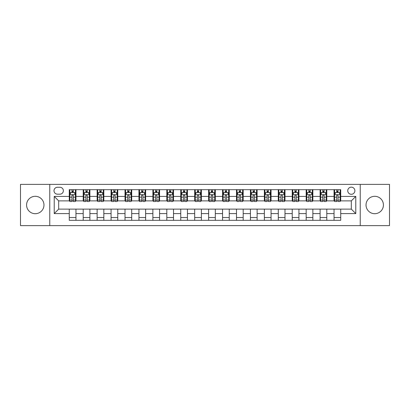 <?xml version="1.0" encoding="UTF-8"?>
<svg xmlns="http://www.w3.org/2000/svg" width="410" height="410" viewBox="0 0 410 410"><rect width="100%" height="100%" fill="white"/><g stroke="black" fill="none" stroke-linecap="round" stroke-linejoin="round"><path stroke-width="0.61" d="M374.73 196.303A8.697 8.697 0 0 0 366.033 205A8.697 8.697 0 0 0 374.73 213.697A8.697 8.697 0 0 0 383.427 205A8.697 8.697 0 0 0 374.73 196.303M35.27 196.303A8.697 8.697 0 0 0 26.573 205A8.697 8.697 0 0 0 35.27 213.697A8.697 8.697 0 0 0 43.967 205A8.697 8.697 0 0 0 35.27 196.303M351.319 187.165A3.567 3.567 0 0 0 347.752 190.732A3.567 3.567 0 0 0 351.319 194.299A3.567 3.567 0 0 0 354.886 190.732A3.567 3.567 0 0 0 351.319 187.165M360.236 225.623L389.5 225.623L389.5 184.377L360.236 184.377L360.236 225.623L49.764 225.623L49.764 184.377L20.5 184.377L20.5 225.623L49.764 225.623M57.456 194.186L59.906 194.186A3.454 3.454 0 0 0 63.365 190.732A3.454 3.454 0 0 0 59.906 187.273L57.456 187.273A3.454 3.454 0 0 0 54.002 190.732A3.454 3.454 0 0 0 57.456 194.186M360.236 184.377L49.764 184.377M69.275 213.584L54.222 213.584L54.222 196.416L69.275 196.416L69.275 200.874L58.681 200.874L58.681 209.126L69.275 209.126L69.275 220.329L340.725 220.329L340.725 209.126L351.319 209.126L351.319 200.874L340.725 200.874L340.725 196.416L355.777 196.416L355.777 213.584L340.725 213.584M340.725 196.416L340.725 189.671L69.275 189.671L69.275 196.416M334.037 189.671L334.037 200.874L334.596 200.874M336.712 200.874L338.05 200.874M340.172 200.874L340.725 200.874M334.037 200.874L326.237 200.874M320.102 189.671L320.102 200.874L320.661 200.874M322.778 200.874L324.115 200.874M320.102 200.874L312.302 200.874M306.167 189.671L306.167 200.874L306.726 200.874M308.843 200.874L310.18 200.874M306.167 200.874L298.367 200.874M292.233 189.671L292.233 200.874L292.791 200.874M294.908 200.874L296.245 200.874M292.233 200.874L284.427 200.874M278.298 189.671L278.298 200.874L278.856 200.874M280.973 200.874L282.311 200.874M278.298 200.874L270.492 200.874M264.363 189.671L264.363 200.874L264.921 200.874M267.038 200.874L268.376 200.874M264.363 200.874L256.558 200.874M250.428 189.671L250.428 200.874L250.987 200.874M253.103 200.874L254.441 200.874M250.428 200.874L242.623 200.874M236.493 189.671L236.493 200.874L237.052 200.874M239.168 200.874L240.506 200.874M236.493 200.874L228.688 200.874M222.558 189.671L222.558 200.874L223.117 200.874M225.233 200.874L226.571 200.874M222.558 200.874L214.753 200.874M208.623 189.671L208.623 200.874L209.182 200.874M211.299 200.874L212.636 200.874M208.623 200.874L200.818 200.874M194.688 189.671L194.688 200.874L195.247 200.874M197.364 200.874L198.701 200.874M194.688 200.874L186.883 200.874M180.754 189.671L180.754 200.874L181.312 200.874M183.429 200.874L184.766 200.874M180.754 200.874L172.948 200.874M166.819 189.671L166.819 200.874L167.377 200.874M169.494 200.874L170.832 200.874M166.819 200.874L159.013 200.874M152.884 189.671L152.884 200.874L153.442 200.874M155.559 200.874L156.897 200.874M152.884 200.874L145.078 200.874M138.949 189.671L138.949 200.874L139.508 200.874M141.624 200.874L142.962 200.874M138.949 200.874L131.144 200.874M125.014 189.671L125.014 200.874L125.573 200.874M127.689 200.874L129.027 200.874M125.014 200.874L117.209 200.874M111.079 189.671L111.079 200.874L111.633 200.874M113.754 200.874L115.092 200.874M111.079 200.874L103.274 200.874M97.144 189.671L97.144 200.874L97.698 200.874M99.82 200.874L101.157 200.874M97.144 200.874L89.339 200.874M83.21 189.671L83.21 200.874L83.763 200.874M85.885 200.874L87.222 200.874M83.21 200.874L75.404 200.874M69.275 200.874L69.828 200.874M71.95 200.874L73.287 200.874M69.275 209.126L75.963 209.126L75.963 220.329M340.725 209.126L75.963 209.126M75.963 189.671L75.963 200.874M69.275 192.459L69.828 192.459M71.95 192.459L73.287 192.459M75.404 192.459L75.963 192.459M69.275 217.541L75.963 217.541M83.21 209.126L83.21 220.329M89.898 189.671L89.898 200.874M83.21 192.459L83.763 192.459M85.885 192.459L87.222 192.459M89.339 192.459L89.898 192.459M89.898 209.126L89.898 220.329M83.21 217.541L89.898 217.541M97.144 209.126L97.144 220.329M103.832 209.126L103.832 220.329M97.144 217.541L103.832 217.541M103.832 189.671L103.832 200.874M97.144 192.459L97.698 192.459M99.82 192.459L101.157 192.459M103.274 192.459L103.832 192.459M111.079 209.126L111.079 220.329M117.767 209.126L117.767 220.329M111.079 217.541L117.767 217.541M117.767 189.671L117.767 200.874M111.079 192.459L111.633 192.459M113.754 192.459L115.092 192.459M117.209 192.459L117.767 192.459M125.014 209.126L125.014 220.329M131.702 209.126L131.702 220.329M125.014 217.541L131.702 217.541M131.702 189.671L131.702 200.874M125.014 192.459L125.573 192.459M127.689 192.459L129.027 192.459M131.144 192.459L131.702 192.459M138.949 209.126L138.949 220.329M145.637 209.126L145.637 220.329M138.949 217.541L145.637 217.541M145.637 189.671L145.637 200.874M138.949 192.459L139.508 192.459M141.624 192.459L142.962 192.459M145.078 192.459L145.637 192.459M152.884 209.126L152.884 220.329M159.572 209.126L159.572 220.329M152.884 217.541L159.572 217.541M159.572 189.671L159.572 200.874M152.884 192.459L153.442 192.459M155.559 192.459L156.897 192.459M159.013 192.459L159.572 192.459M166.819 209.126L166.819 220.329M173.507 209.126L173.507 220.329M166.819 217.541L173.507 217.541M173.507 189.671L173.507 200.874M166.819 192.459L167.377 192.459M169.494 192.459L170.832 192.459M172.948 192.459L173.507 192.459M180.754 209.126L180.754 220.329M187.442 209.126L187.442 220.329M180.754 217.541L187.442 217.541M187.442 189.671L187.442 200.874M180.754 192.459L181.312 192.459M183.429 192.459L184.766 192.459M186.883 192.459L187.442 192.459M194.688 209.126L194.688 220.329M201.377 209.126L201.377 220.329M194.688 217.541L201.377 217.541M201.377 189.671L201.377 200.874M194.688 192.459L195.247 192.459M197.364 192.459L198.701 192.459M200.818 192.459L201.377 192.459M208.623 209.126L208.623 220.329M215.311 209.126L215.311 220.329M208.623 217.541L215.311 217.541M215.311 189.671L215.311 200.874M208.623 192.459L209.182 192.459M211.299 192.459L212.636 192.459M214.753 192.459L215.311 192.459M222.558 209.126L222.558 220.329M229.246 209.126L229.246 220.329M222.558 217.541L229.246 217.541M229.246 189.671L229.246 200.874M222.558 192.459L223.117 192.459M225.233 192.459L226.571 192.459M228.688 192.459L229.246 192.459M236.493 209.126L236.493 220.329M243.181 209.126L243.181 220.329M236.493 217.541L243.181 217.541M243.181 189.671L243.181 200.874M236.493 192.459L237.052 192.459M239.168 192.459L240.506 192.459M242.623 192.459L243.181 192.459M250.428 209.126L250.428 220.329M257.116 209.126L257.116 220.329M250.428 217.541L257.116 217.541M257.116 189.671L257.116 200.874M250.428 192.459L250.987 192.459M253.103 192.459L254.441 192.459M256.558 192.459L257.116 192.459M264.363 209.126L264.363 220.329M271.051 209.126L271.051 220.329M264.363 217.541L271.051 217.541M271.051 189.671L271.051 200.874M264.363 192.459L264.921 192.459M267.038 192.459L268.376 192.459M270.492 192.459L271.051 192.459M278.298 209.126L278.298 220.329M284.986 209.126L284.986 220.329M278.298 217.541L284.986 217.541M284.986 189.671L284.986 200.874M278.298 192.459L278.856 192.459M280.973 192.459L282.311 192.459M284.427 192.459L284.986 192.459M292.233 209.126L292.233 220.329M298.921 209.126L298.921 220.329M292.233 217.541L298.921 217.541M298.921 189.671L298.921 200.874M292.233 192.459L292.791 192.459M294.908 192.459L296.245 192.459M298.367 192.459L298.921 192.459M306.167 209.126L306.167 220.329M312.856 209.126L312.856 220.329M306.167 217.541L312.856 217.541M312.856 189.671L312.856 200.874M306.167 192.459L306.726 192.459M308.843 192.459L310.18 192.459M312.302 192.459L312.856 192.459M320.102 209.126L320.102 220.329M326.79 209.126L326.79 220.329M320.102 217.541L326.79 217.541M326.79 189.671L326.79 200.874M320.102 192.459L320.661 192.459M322.778 192.459L324.115 192.459M326.237 192.459L326.79 192.459M334.037 209.126L334.037 220.329M334.037 217.541L340.725 217.541M334.037 192.459L334.596 192.459M336.712 192.459L338.05 192.459M340.172 192.459L340.725 192.459M58.681 200.874L54.222 196.416M58.681 209.126L54.222 213.584M355.777 196.416L351.319 200.874M355.777 213.584L351.319 209.126M73.287 191.121L71.95 191.121M75.404 200.147L73.287 200.147L73.287 201.546L75.404 201.546L75.404 194.745L74.287 192.515L70.945 192.515L69.828 194.745L69.828 201.546L71.95 201.546L71.95 200.147L69.828 200.147M69.828 194.745L69.828 189.671M75.404 194.745L75.404 189.671M71.95 192.515L71.95 189.671M73.287 189.671L73.287 192.515M73.287 200.147L73.287 195.58C72.842 194.719 72.396 194.719 71.95 195.58L71.95 200.147M87.222 191.121L85.885 191.121M89.339 200.147L87.222 200.147L87.222 201.546L89.339 201.546L89.339 194.745L88.227 192.515L84.88 192.515L83.763 194.745L83.763 201.546L85.885 201.546L85.885 200.147L83.763 200.147M83.763 194.745L83.763 189.671M89.339 194.745L89.339 189.671M85.885 192.515L85.885 189.671M87.222 189.671L87.222 192.515M87.222 200.147L87.222 195.58C86.776 194.719 86.331 194.719 85.885 195.58L85.885 200.147M101.157 191.121L99.82 191.121M103.274 200.147L101.157 200.147L101.157 201.546L103.274 201.546L103.274 194.745L102.162 192.515L98.815 192.515L97.698 194.745L97.698 201.546L99.82 201.546L99.82 200.147L97.698 200.147M97.698 194.745L97.698 189.671M103.274 194.745L103.274 189.671M99.82 192.515L99.82 189.671M101.157 189.671L101.157 192.515M101.157 200.147L101.157 195.58C100.711 194.719 100.265 194.719 99.82 195.58L99.82 200.147M115.092 191.121L113.754 191.121M117.209 200.147L115.092 200.147L115.092 201.546L117.209 201.546L117.209 194.745L116.097 192.515L112.75 192.515L111.633 194.745L111.633 201.546L113.754 201.546L113.754 200.147L111.633 200.147M111.633 194.745L111.633 189.671M117.209 194.745L117.209 189.671M113.754 192.515L113.754 189.671M115.092 189.671L115.092 192.515M115.092 200.147L115.092 195.58C114.646 194.719 114.2 194.719 113.754 195.58L113.754 200.147M129.027 191.121L127.689 191.121M131.144 200.147L129.027 200.147L129.027 201.546L131.144 201.546L131.144 194.745L130.031 192.515L126.685 192.515L125.573 194.745L125.573 201.546L127.689 201.546L127.689 200.147L125.573 200.147M125.573 194.745L125.573 189.671M131.144 194.745L131.144 189.671M127.689 192.515L127.689 189.671M129.027 189.671L129.027 192.515M129.027 200.147L129.027 195.58C128.581 194.719 128.135 194.719 127.689 195.58L127.689 200.147M142.962 191.121L141.624 191.121M145.078 200.147L142.962 200.147L142.962 201.546L145.078 201.546L145.078 194.745L143.966 192.515L140.62 192.515L139.508 194.745L139.508 201.546L141.624 201.546L141.624 200.147L139.508 200.147M139.508 194.745L139.508 189.671M145.078 194.745L145.078 189.671M141.624 192.515L141.624 189.671M142.962 189.671L142.962 192.515M142.962 200.147L142.962 195.58C142.516 194.719 142.07 194.719 141.624 195.58L141.624 200.147M156.897 191.121L155.559 191.121M159.013 200.147L156.897 200.147L156.897 201.546L159.013 201.546L159.013 194.745L157.901 192.515L154.555 192.515L153.442 194.745L153.442 201.546L155.559 201.546L155.559 200.147L153.442 200.147M153.442 194.745L153.442 189.671M159.013 194.745L159.013 189.671M155.559 192.515L155.559 189.671M156.897 189.671L156.897 192.515M156.897 200.147L156.897 195.58C156.451 194.719 156.005 194.719 155.559 195.58L155.559 200.147M170.832 191.121L169.494 191.121M172.948 200.147L170.832 200.147L170.832 201.546L172.948 201.546L172.948 194.745L171.836 192.515L168.489 192.515L167.377 194.745L167.377 201.546L169.494 201.546L169.494 200.147L167.377 200.147M167.377 194.745L167.377 189.671M172.948 194.745L172.948 189.671M169.494 192.515L169.494 189.671M170.832 189.671L170.832 192.515M170.832 200.147L170.832 195.58C170.386 194.719 169.94 194.719 169.494 195.58L169.494 200.147M184.766 191.121L183.429 191.121M186.883 200.147L184.766 200.147L184.766 201.546L186.883 201.546L186.883 194.745L185.771 192.515L182.424 192.515L181.312 194.745L181.312 201.546L183.429 201.546L183.429 200.147L181.312 200.147M181.312 194.745L181.312 189.671M186.883 194.745L186.883 189.671M183.429 192.515L183.429 189.671M184.766 189.671L184.766 192.515M184.766 200.147L184.766 195.58C184.321 194.719 183.875 194.719 183.429 195.58L183.429 200.147M198.701 191.121L197.364 191.121M200.818 200.147L198.701 200.147L198.701 201.546L200.818 201.546L200.818 194.745L199.706 192.515L196.359 192.515L195.247 194.745L195.247 201.546L197.364 201.546L197.364 200.147L195.247 200.147M195.247 194.745L195.247 189.671M200.818 194.745L200.818 189.671M197.364 192.515L197.364 189.671M198.701 189.671L198.701 192.515M198.701 200.147L198.701 195.58C198.255 194.719 197.81 194.719 197.364 195.58L197.364 200.147M212.636 191.121L211.299 191.121M214.753 200.147L212.636 200.147L212.636 201.546L214.753 201.546L214.753 194.745L213.641 192.515L210.294 192.515L209.182 194.745L209.182 201.546L211.299 201.546L211.299 200.147L209.182 200.147M209.182 194.745L209.182 189.671M214.753 194.745L214.753 189.671M211.299 192.515L211.299 189.671M212.636 189.671L212.636 192.515M212.636 200.147L212.636 195.58C212.19 194.719 211.744 194.719 211.299 195.58L211.299 200.147M226.571 191.121L225.233 191.121M228.688 200.147L226.571 200.147L226.571 201.546L228.688 201.546L228.688 194.745L227.576 192.515L224.229 192.515L223.117 194.745L223.117 201.546L225.233 201.546L225.233 200.147L223.117 200.147M223.117 194.745L223.117 189.671M228.688 194.745L228.688 189.671M225.233 192.515L225.233 189.671M226.571 189.671L226.571 192.515M226.571 200.147L226.571 195.58C226.125 194.719 225.679 194.719 225.233 195.58L225.233 200.147M240.506 191.121L239.168 191.121M242.623 200.147L240.506 200.147L240.506 201.546L242.623 201.546L242.623 194.745L241.51 192.515L238.164 192.515L237.052 194.745L237.052 201.546L239.168 201.546L239.168 200.147L237.052 200.147M237.052 194.745L237.052 189.671M242.623 194.745L242.623 189.671M239.168 192.515L239.168 189.671M240.506 189.671L240.506 192.515M240.506 200.147L240.506 195.58C240.06 194.719 239.614 194.719 239.168 195.58L239.168 200.147M254.441 191.121L253.103 191.121M256.558 200.147L254.441 200.147L254.441 201.546L256.558 201.546L256.558 194.745L255.445 192.515L252.099 192.515L250.987 194.745L250.987 201.546L253.103 201.546L253.103 200.147L250.987 200.147M250.987 194.745L250.987 189.671M256.558 194.745L256.558 189.671M253.103 192.515L253.103 189.671M254.441 189.671L254.441 192.515M254.441 200.147L254.441 195.58C253.995 194.719 253.549 194.719 253.103 195.58L253.103 200.147M268.376 191.121L267.038 191.121M270.492 200.147L268.376 200.147L268.376 201.546L270.492 201.546L270.492 194.745L269.38 192.515L266.034 192.515L264.921 194.745L264.921 201.546L267.038 201.546L267.038 200.147L264.921 200.147M264.921 194.745L264.921 189.671M270.492 194.745L270.492 189.671M267.038 192.515L267.038 189.671M268.376 189.671L268.376 192.515M268.376 200.147L268.376 195.58C267.93 194.719 267.484 194.719 267.038 195.58L267.038 200.147M282.311 191.121L280.973 191.121M284.427 200.147L282.311 200.147L282.311 201.546L284.427 201.546L284.427 194.745L283.315 192.515L279.968 192.515L278.856 194.745L278.856 201.546L280.973 201.546L280.973 200.147L278.856 200.147M278.856 194.745L278.856 189.671M284.427 194.745L284.427 189.671M280.973 192.515L280.973 189.671M282.311 189.671L282.311 192.515M282.311 200.147L282.311 195.58C281.865 194.719 281.419 194.719 280.973 195.58L280.973 200.147M296.245 191.121L294.908 191.121M298.367 200.147L296.245 200.147L296.245 201.546L298.367 201.546L298.367 194.745L297.25 192.515L293.903 192.515L292.791 194.745L292.791 201.546L294.908 201.546L294.908 200.147L292.791 200.147M292.791 194.745L292.791 189.671M298.367 194.745L298.367 189.671M294.908 192.515L294.908 189.671M296.245 189.671L296.245 192.515M296.245 200.147L296.245 195.58C295.8 194.719 295.354 194.719 294.908 195.58L294.908 200.147M310.18 191.121L308.843 191.121M312.302 200.147L310.18 200.147L310.18 201.546L312.302 201.546L312.302 194.745L311.185 192.515L307.838 192.515L306.726 194.745L306.726 201.546L308.843 201.546L308.843 200.147L306.726 200.147M306.726 194.745L306.726 189.671M312.302 194.745L312.302 189.671M308.843 192.515L308.843 189.671M310.18 189.671L310.18 192.515M310.18 200.147L310.18 195.58C309.734 194.719 309.289 194.719 308.843 195.58L308.843 200.147M324.115 191.121L322.778 191.121M326.237 200.147L324.115 200.147L324.115 201.546L326.237 201.546L326.237 194.745L325.12 192.515L321.773 192.515L320.661 194.745L320.661 201.546L322.778 201.546L322.778 200.147L320.661 200.147M320.661 194.745L320.661 189.671M326.237 194.745L326.237 189.671M322.778 192.515L322.778 189.671M324.115 189.671L324.115 192.515M324.115 200.147L324.115 195.58C323.669 194.719 323.223 194.719 322.778 195.58L322.778 200.147M338.05 191.121L336.712 191.121M340.172 200.147L338.05 200.147L338.05 201.546L340.172 201.546L340.172 194.745L339.055 192.515L335.713 192.515L334.596 194.745L334.596 201.546L336.712 201.546L336.712 200.147L334.596 200.147M334.596 194.745L334.596 189.671M340.172 194.745L340.172 189.671M336.712 192.515L336.712 189.671M338.05 189.671L338.05 192.515M338.05 200.147L338.05 195.58C337.604 194.719 337.158 194.719 336.712 195.58L336.712 200.147M83.21 213.584L75.963 213.584M83.21 196.416L75.963 196.416M97.144 196.416L89.898 196.416M97.144 213.584L89.898 213.584M111.079 196.416L103.832 196.416M111.079 213.584L103.832 213.584M125.014 196.416L117.767 196.416M125.014 213.584L117.767 213.584M138.949 196.416L131.702 196.416M138.949 213.584L131.702 213.584M152.884 196.416L145.637 196.416M152.884 213.584L145.637 213.584M166.819 196.416L159.572 196.416M166.819 213.584L159.572 213.584M180.754 196.416L173.507 196.416M180.754 213.584L173.507 213.584M194.688 196.416L187.442 196.416M194.688 213.584L187.442 213.584M208.623 196.416L201.377 196.416M208.623 213.584L201.377 213.584M222.558 196.416L215.311 196.416M222.558 213.584L215.311 213.584M236.493 196.416L229.246 196.416M236.493 213.584L229.246 213.584M250.428 196.416L243.181 196.416M250.428 213.584L243.181 213.584M264.363 196.416L257.116 196.416M264.363 213.584L257.116 213.584M278.298 196.416L271.051 196.416M278.298 213.584L271.051 213.584M292.233 196.416L284.986 196.416M292.233 213.584L284.986 213.584M306.167 196.416L298.921 196.416M306.167 213.584L298.921 213.584M320.102 196.416L312.856 196.416M320.102 213.584L312.856 213.584M334.037 196.416L326.79 196.416M334.037 213.584L326.79 213.584M75.379 194.688L69.859 194.688M69.828 192.649L70.879 192.649M74.359 192.649L75.404 192.649M71.95 197.159L69.828 197.159M75.404 197.159L73.287 197.159M73.287 191.829L71.95 191.829M89.313 194.688L83.794 194.688M83.763 192.649L84.814 192.649M88.293 192.649L89.339 192.649M85.885 197.159L83.763 197.159M89.339 197.159L87.222 197.159M87.222 191.829L85.885 191.829M103.248 194.688L97.729 194.688M97.698 192.649L98.748 192.649M102.228 192.649L103.274 192.649M99.82 197.159L97.698 197.159M103.274 197.159L101.157 197.159M101.157 191.829L99.82 191.829M117.183 194.688L111.663 194.688M111.633 192.649L112.683 192.649M116.163 192.649L117.209 192.649M113.754 197.159L111.633 197.159M117.209 197.159L115.092 197.159M115.092 191.829L113.754 191.829M131.118 194.688L125.598 194.688M125.573 192.649L126.618 192.649M130.098 192.649L131.144 192.649M127.689 197.159L125.573 197.159M131.144 197.159L129.027 197.159M129.027 191.829L127.689 191.829M145.053 194.688L139.533 194.688M139.508 192.649L140.553 192.649M144.033 192.649L145.078 192.649M141.624 197.159L139.508 197.159M145.078 197.159L142.962 197.159M142.962 191.829L141.624 191.829M158.988 194.688L153.468 194.688M153.442 192.649L154.488 192.649M157.968 192.649L159.013 192.649M155.559 197.159L153.442 197.159M159.013 197.159L156.897 197.159M156.897 191.829L155.559 191.829M172.923 194.688L167.403 194.688M167.377 192.649L168.423 192.649M171.903 192.649L172.948 192.649M169.494 197.159L167.377 197.159M172.948 197.159L170.832 197.159M170.832 191.829L169.494 191.829M186.857 194.688L181.338 194.688M181.312 192.649L182.358 192.649M185.838 192.649L186.883 192.649M183.429 197.159L181.312 197.159M186.883 197.159L184.766 197.159M184.766 191.829L183.429 191.829M200.792 194.688L195.273 194.688M195.247 192.649L196.293 192.649M199.772 192.649L200.818 192.649M197.364 197.159L195.247 197.159M200.818 197.159L198.701 197.159M198.701 191.829L197.364 191.829M214.727 194.688L209.208 194.688M209.182 192.649L210.227 192.649M213.707 192.649L214.753 192.649M211.299 197.159L209.182 197.159M214.753 197.159L212.636 197.159M212.636 191.829L211.299 191.829M228.662 194.688L223.142 194.688M223.117 192.649L224.162 192.649M227.642 192.649L228.688 192.649M225.233 197.159L223.117 197.159M228.688 197.159L226.571 197.159M226.571 191.829L225.233 191.829M242.597 194.688L237.077 194.688M237.052 192.649L238.097 192.649M241.577 192.649L242.623 192.649M239.168 197.159L237.052 197.159M242.623 197.159L240.506 197.159M240.506 191.829L239.168 191.829M256.532 194.688L251.012 194.688M250.987 192.649L252.032 192.649M255.512 192.649L256.558 192.649M253.103 197.159L250.987 197.159M256.558 197.159L254.441 197.159M254.441 191.829L253.103 191.829M270.467 194.688L264.947 194.688M264.921 192.649L265.967 192.649M269.447 192.649L270.492 192.649M267.038 197.159L264.921 197.159M270.492 197.159L268.376 197.159M268.376 191.829L267.038 191.829M284.402 194.688L278.882 194.688M278.856 192.649L279.902 192.649M283.382 192.649L284.427 192.649M280.973 197.159L278.856 197.159M284.427 197.159L282.311 197.159M282.311 191.829L280.973 191.829M298.337 194.688L292.817 194.688M292.791 192.649L293.837 192.649M297.317 192.649L298.367 192.649M294.908 197.159L292.791 197.159M298.367 197.159L296.245 197.159M296.245 191.829L294.908 191.829M312.271 194.688L306.752 194.688M306.726 192.649L307.772 192.649M311.252 192.649L312.302 192.649M308.843 197.159L306.726 197.159M312.302 197.159L310.18 197.159M310.18 191.829L308.843 191.829M326.206 194.688L320.687 194.688M320.661 192.649L321.707 192.649M325.186 192.649L326.237 192.649M322.778 197.159L320.661 197.159M326.237 197.159L324.115 197.159M324.115 191.829L322.778 191.829M340.141 194.688L334.621 194.688M334.596 192.649L335.641 192.649M339.121 192.649L340.172 192.649M336.712 197.159L334.596 197.159M340.172 197.159L338.05 197.159M338.05 191.829L336.712 191.829"/></g></svg>
